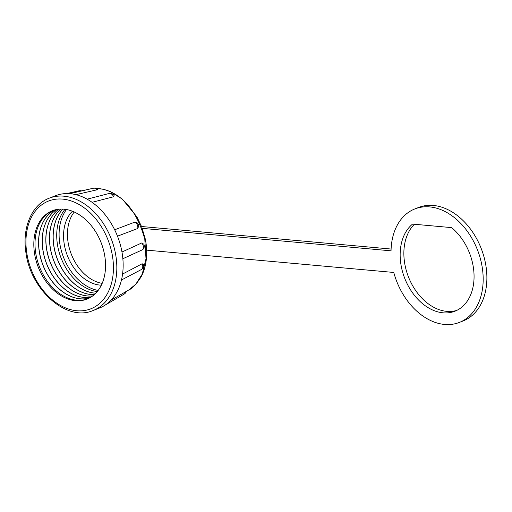 <?xml version="1.0" encoding="UTF-8"?>
<svg xmlns="http://www.w3.org/2000/svg" width="512" height="512" viewBox="0 0 512 512"><rect width="100%" height="100%" fill="white"/><g stroke="black" fill="none" stroke-linecap="round" stroke-linejoin="round"><path stroke-width="0.77" d="M473.581 268.973A48.896 34.771 68.6 0 1 454.918 311.213A48.896 34.771 68.6 0 1 400.634 262.381A48.896 34.771 68.6 0 1 412.55 224.09L451.597 227.616A48.896 34.771 68.6 0 1 473.581 268.973M456.742 310.413A48.896 34.771 68.6 0 1 404.346 260.928A48.896 34.771 68.6 0 1 414.438 224.256M142.246 228.358L391.046 250.829A60.954 43.347 68.6 0 1 414.899 208.909L418.611 207.456A60.954 43.347 68.6 0 1 486.285 268.333A60.954 43.347 68.6 0 1 463.021 320.992L459.309 322.445A60.954 43.347 68.6 0 1 393.779 272.454L146.637 250.138M414.899 208.909A60.954 43.347 68.6 0 1 482.573 269.786A60.954 43.347 68.6 0 1 459.309 322.445M141.542 226.509L391.104 249.043M97.235 291.597A47.45 33.741 68.6 0 1 57.19 242.771A47.45 33.741 68.6 0 1 65.037 209.293M66.496 209.523A47.45 33.741 -111.4 0 0 59.558 241.843A47.45 33.741 -111.4 0 0 98.15 290.445M72.416 211.213A41.542 29.536 -111.4 0 0 63.968 242.24A41.542 29.536 -111.4 0 0 101.35 285.184M74.259 211.987A41.542 29.536 -111.4 0 0 67.853 240.723A41.542 29.536 -111.4 0 0 102.176 283.36M95.808 293.184A47.45 33.741 68.6 0 1 53.638 244.16A47.45 33.741 68.6 0 1 62.912 209.094M95.776 293.216A47.45 33.741 68.6 0 1 53.562 244.192A47.45 33.741 68.6 0 1 62.867 209.094M94.278 294.637A47.45 33.741 68.6 0 1 50.003 245.581A47.45 33.741 68.6 0 1 60.806 209.062M94.246 294.669A47.45 33.741 68.6 0 1 49.926 245.613A47.45 33.741 68.6 0 1 60.762 209.069M92.691 295.93A47.45 33.741 68.6 0 1 46.374 247.002A47.45 33.741 68.6 0 1 58.765 209.197M92.653 295.955A47.45 33.741 68.6 0 1 46.291 247.034A47.45 33.741 68.6 0 1 58.72 209.203M91.04 297.062A47.45 33.741 68.6 0 1 42.739 248.422A47.45 33.741 68.6 0 1 56.781 209.485M91.002 297.082A47.45 33.741 68.6 0 1 42.662 248.454A47.45 33.741 68.6 0 1 56.742 209.491M89.331 298.042A47.45 33.741 68.6 0 1 39.11 249.843A47.45 33.741 68.6 0 1 54.861 209.92M89.293 298.061A47.45 33.741 68.6 0 1 39.027 249.875A47.45 33.741 68.6 0 1 54.816 209.933M87.558 298.874A47.45 33.741 68.6 0 1 35.475 251.264A47.45 33.741 68.6 0 1 52.998 210.509M34.291 251.731A47.45 33.741 -111.4 0 0 86.97 299.117A47.45 33.741 -111.4 0 0 105.082 258.118A47.45 33.741 -111.4 0 0 52.403 210.733A47.45 33.741 -111.4 0 0 34.291 251.731M96.307 188.384L103.776 189.338L110.17 191.482L122.336 199.117L136.858 216.774L141.664 226.816L145.242 238.874C146.842 246.323 147.104 253.914 146.029 261.645C145.165 267.258 143.526 272.326 141.107 276.845C136.467 284.147 132.333 288.544 128.691 290.022L135.814 284.23L142.221 274.118L146.003 258.797L144.794 239.213C132.454 194.464 106.086 189.299 98.432 188.538L96.403 188.416M91.232 188.73L69.21 193.619M114.093 195.36L113.568 196.768L92.083 202.317M140.902 269.786L121.472 279.994L140.998 269.741A5.011 3.821 62.3 0 1 140.902 269.786M114.675 229.773L134.874 222.106L137.19 222.867A5.011 5.011 0 0 1 138.758 226.08L137.702 228.512L117.491 236.173M97.043 189.805A5.011 3.667 77.1 0 0 94.355 188.16A5.011 3.667 77.1 0 0 93.491 188.211A5.011 5.011 0 0 1 97.792 189.229L97.043 189.805L75.891 194.656M121.965 252.013L141.747 242.95L143.898 244.269A5.011 5.011 0 0 1 143.597 248.71L142.598 249.709L122.861 258.739M49.299 198.157L55.616 195.686A60.294 42.874 68.6 0 1 70.24 193.696A60.294 42.874 68.6 0 1 88.397 199.904A60.294 42.874 68.6 0 1 116.109 232.858A60.294 42.874 68.6 0 1 122.554 255.898A60.294 42.874 68.6 0 1 121.85 278.291A60.294 42.874 68.6 0 1 101.914 306.944A60.294 42.874 68.6 0 1 99.546 307.987L93.229 310.458A60.294 42.874 68.6 0 0 116.237 258.368A60.294 42.874 68.6 0 0 49.299 198.157C32.102 204.557 22.406 226.758 25.696 250.707C29.414 288.934 66.362 322.432 93.229 310.458M122.573 274.048L142.157 263.75L143.622 264.589A5.011 5.011 0 0 1 140.998 269.741A5.011 3.821 62.3 0 0 142.707 265.517A5.011 3.821 62.3 0 0 142.157 263.75M110.944 300.269L128.698 290.016M112.864 258.822A57.882 41.158 -111.4 0 0 62.637 199.11A57.882 41.158 -111.4 0 0 26.509 251.027A57.882 41.158 -111.4 0 0 76.736 310.739A57.882 41.158 -111.4 0 0 112.864 258.822M114.099 195.36A5.011 5.011 0 0 0 108.858 193.549A5.011 3.795 75.5 0 1 109.824 193.466A5.011 3.795 75.5 0 1 113.568 196.768M81.453 190.861A5.011 5.011 0 0 0 79.002 190.803A5.011 3.52 77.2 0 1 79.827 190.752A5.011 3.52 77.2 0 1 80.762 191.014M134.874 222.106A5.011 3.917 69.2 0 1 137.805 226.733A5.011 3.917 69.2 0 1 137.702 228.512M141.747 242.95A5.011 3.898 65.4 0 1 143.334 246.387A5.011 3.898 65.4 0 1 142.598 249.709M125.574 291.808A5.011 3.565 60 0 1 124.16 294.093L105.389 304.941M91.283 188.723L89.229 189.107M124.16 294.093A5.011 5.011 0 0 0 126.406 291.341M93.491 188.211L69.786 193.658M79.002 190.803L66.899 193.555M108.858 193.549L87.117 199.168"/></g></svg>
